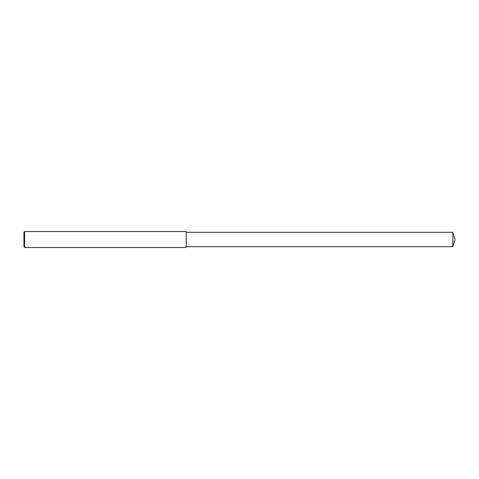 <?xml version="1.0" encoding="UTF-8"?>
<svg xmlns="http://www.w3.org/2000/svg" width="479" height="479" viewBox="0 0 479 479"><rect width="100%" height="100%" fill="white"/><g stroke="black" fill="none" stroke-linecap="round" stroke-linejoin="round"><path stroke-width="0.72" d="M24.615 239.5L24.615 247.481L23.95 246.817L23.95 232.183L24.615 231.519L24.615 239.5M24.615 231.519L186.277 231.519L186.277 247.481L24.615 247.481M186.277 232.315L452.817 232.315L452.817 246.685L186.277 246.685M452.817 246.685L455.05 239.5L452.817 232.315"/></g></svg>
